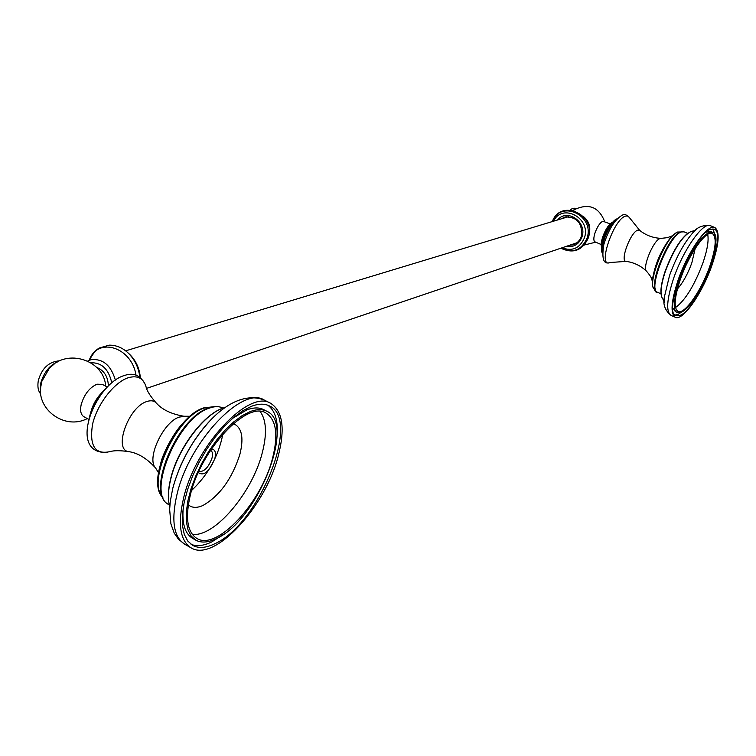 <?xml version="1.0" encoding="UTF-8"?>
<svg xmlns="http://www.w3.org/2000/svg" width="756" height="756" viewBox="0 0 756 756"><rect width="100%" height="100%" fill="white"/><g stroke="black" fill="none" stroke-linecap="round" stroke-linejoin="round"><path stroke-width="1.13" d="M183.67 497.694C177.556 523.946 180.032 540.672 191.107 547.854C214.317 562.634 265.498 506.681 278.217 456.114C285.258 428.813 282.791 411.245 270.818 403.42C249.508 388.811 196.154 444.556 183.67 497.694M214.836 543.734C206.019 548.024 198.611 548.563 192.638 545.35L187.705 540.984L184.256 534.303L182.451 525.514L182.394 514.902L184.095 502.816L187.535 489.708L192.572 476.072L199.045 462.407L206.7 449.253L215.224 437.091L224.315 426.375L233.613 417.492L242.77 410.735L251.474 406.303C258.637 403.6 264.666 403.496 269.552 405.981C301.247 419.448 259.166 524.248 214.836 543.734M216.178 538.707C208.08 542.61 201.285 543.091 195.795 540.153L191.23 536.117L188.046 529.947L186.373 521.838L186.307 512.029L187.875 500.888L191.032 488.792L195.681 476.195L201.644 463.589L208.694 451.436L216.556 440.19L224.938 430.277L233.528 422.046L241.996 415.762L250.047 411.633C256.738 409.081 262.351 408.977 266.906 411.302C296.229 423.71 257.153 520.884 216.178 538.707M190.399 494.736C201.247 448.752 247.429 400.368 266.027 413.06C276.365 419.807 278.51 435.012 272.443 458.656C261.415 502.693 216.868 551.237 196.844 538.423C187.186 532.158 185.04 517.595 190.399 494.736M196.059 438.13L194.991 439.538M181.242 464.212L180.608 465.876M188.32 504.772L190.181 506.123C193.63 507.956 197.883 507.748 202.929 505.49C219.779 495.775 232.101 478.709 239.898 454.29C243.687 438.952 242.175 429.068 235.333 424.636L233.188 423.814M192.27 534.331C214.562 537.478 252.154 492.78 262.162 453.203C267.142 434.124 266.471 420.213 260.14 411.462M223.587 534.312L211.68 541.957C203.695 545.823 196.834 546.626 191.079 544.348M276.98 437.166C278.388 421.423 275.354 410.782 267.879 405.244M266.906 411.302L263.664 409.62C259.1 407.286 253.468 407.389 246.758 409.922L232.64 418.333M195.795 540.153L192.582 538.338C184.899 533.698 181.799 523.36 183.283 507.314M678.037 280.287C671.12 301.37 670.222 313.702 675.335 317.284C682.753 321.394 702.239 293.394 711.906 265.394C719.088 244.112 720.062 231.487 714.826 227.528C707.71 223.313 687.771 251.568 678.037 280.287M680.381 315.252L676.044 315.734C661.972 312.918 693.46 233.793 710.659 229.285L714.155 229.115C727.839 232.829 698.043 308.278 680.381 315.252M681.506 312.067L677.527 312.502C664.524 309.865 693.573 236.845 709.497 232.583L712.766 232.423C725.429 235.815 697.816 305.698 681.506 312.067M680.372 279.257C688.82 254.366 706.104 229.852 712.303 233.509C716.83 236.921 715.989 247.864 709.771 266.329C701.37 290.682 684.435 314.997 678.009 311.434C673.568 308.297 674.352 297.58 680.372 279.257M677.395 288.99C682.904 282.791 687.714 274.097 691.816 262.918L695.189 248.488M675.524 307.55C685.191 300.425 694.273 285.692 702.768 263.353C707.257 250.359 708.901 240.691 707.71 234.369M681.647 312.001L678.236 314.307L675.051 315.063M715.214 235.759L712.974 228.86M712.766 232.423L710.564 231.506L706.208 232.168M677.527 312.502L675.354 311.548L672.878 307.966M640.795 266.688L642.402 267.775M610.196 223.899L602.825 221.215C599.933 222.708 597.316 226.649 594.972 233.028C593.479 237.932 593.469 240.871 594.925 241.844L601.209 244.557M575.25 209.11L573.492 210.508M553.505 221.206C562.398 202.542 591.674 218.389 584.312 238.112C579.71 248.346 572.264 251.578 561.982 247.798M565.998 246.447C573.577 247.599 578.879 244.481 581.912 237.072C587.554 222.151 567.113 207.909 557.569 219.977M569.372 245.303L572.632 244.897C576.837 243.64 579.729 240.805 581.288 236.401C582.687 223.483 577.367 216.991 565.308 216.944L560.98 218.947M565.564 216.887L562.889 218.361M565.516 217.567L566.934 216.679M564.779 217.076L561.349 218.834M571.262 244.66L574.305 244.311M569.731 245.18L573.549 244.613M573.861 243.782L575.533 243.687M199.367 433.5L198.611 434.388M178.756 470.024L178.407 471.139M107.305 387.034L102.315 384.369L97.042 384.19C89.52 387.535 84.237 394.349 81.175 404.611C79.919 410.744 80.835 414.789 83.916 416.736L88.896 419.457M54.29 363.957L49.395 368.181L41.76 381.487L40.626 387.771M198.875 471.309L199.14 471.479C204.224 471.895 208.514 467.425 212.011 458.079C212.956 454.148 212.549 451.615 210.792 450.481L210.518 450.359M198.299 472.576C203.818 476.431 209.346 471.725 214.874 458.448C216.244 452.192 215.044 449.111 211.283 449.196M108.373 385.957C108.023 376.63 104.13 370.44 96.673 367.378M140.361 377.613C139.397 367.567 135.371 359.393 128.293 353.109L128.284 353.099M567.699 216.906L568.54 216.632M576.866 242.789L146.513 388.395M191.107 547.854L184.71 544.225C173.559 536.996 171.017 520.27 177.074 494.037C189.444 440.956 242.884 385.418 264.364 400.104L270.818 403.42M169.769 506.728C167.69 499.376 168.068 489.982 170.884 478.557C178.218 447.656 205.519 412.247 224.901 407.55C205.112 412.285 178.142 447.391 170.771 478.236C167.936 489.699 167.596 499.206 169.76 506.766M172.944 487.733C180.089 462.124 192.619 439.605 210.546 420.185M675.335 317.284L671.016 315.384C665.866 311.784 666.726 299.442 673.605 278.378C683.301 249.669 703.269 221.47 710.451 225.713C702.74 224.768 696.72 227.291 692.411 233.283L696.352 229.437M664.155 302.759L664.297 297.316L669.551 275.486C675.996 257.72 683.613 243.649 692.411 233.283L694.707 230.637L692.137 231.223M662.596 298.516L662.218 297.996C659.931 293.451 661.009 284.502 665.431 271.149C674.068 248.696 682.753 235.418 691.485 231.308C682.526 235.362 673.785 248.563 665.242 270.922C660.782 284.398 659.771 293.422 662.218 297.996L663.919 300.765L664.297 297.316C662.823 304.479 665.072 310.499 671.016 315.384M665.308 270.856C671.593 253.827 678.699 241.608 686.628 234.199M661.027 292.544C660.801 287.176 662.218 279.994 665.261 270.988M660.99 293.8L657.522 292.288C647.278 290.02 668.88 235.154 681.402 231.941L684.038 231.846L687.535 233.311M655.471 289.321C649.999 280.202 669.684 235.069 680.324 232.423M655.272 289.614L655.131 289.548C645.322 287.356 665.856 235.154 677.839 232.083L680.513 232.045M652.315 283.415L652.466 279.389C655.112 263.787 661.292 249.678 671.016 237.044L676.979 232.234M646.654 271.328L646.531 271.206C642.08 267.756 653.43 240.238 660.016 238.546L660.895 238.367C652.948 237.96 645.889 235.305 639.718 230.4L637.78 230.155C630.551 231.941 619.542 261.737 626.195 261.387C634.01 262.493 640.795 265.762 646.531 271.206C653.184 279.068 651.086 278.973 652.211 280.608L652.466 279.389C652.012 285.201 652.9 288.594 655.131 289.548M661.075 238.376L667.548 237.639L671.744 236.023L671.016 237.044L677.3 232.045L680.372 231.988M626.195 261.387L610.073 262.512C596.966 268.597 613.362 219.089 625.571 216.103L627.329 215.942L628.699 216.707L639.718 230.4M602.334 252.41C600.169 245.209 609.941 222.718 616.735 219.306C609.997 220.828 598.828 246.541 602.334 252.419M601.814 246.9C602.059 237.46 605.565 229.399 612.332 222.727M601.795 246.796C599.073 242.752 607.191 223.889 612.124 222.822M576.214 208.543L573.02 210.395M589.104 233.68C590.682 227.027 588.915 221.451 583.783 216.944M560.914 248.166C572.679 253.572 581.355 250.33 586.949 238.423C595.341 215.734 560.744 199.102 552.428 221.536M222.812 408.06C218.805 406.038 214.052 406.029 208.552 408.042C176.961 417.662 144.727 494.093 169.079 504.687C145.577 495.284 177.858 417.463 209.327 408.136C214.647 406.199 219.136 406.17 222.812 408.06L222.973 408.155M162.795 497.325C146.267 481.95 176.781 416.178 204.214 408.06L213.23 406.775M222.859 434.086C218.531 456.057 208.108 474.853 191.58 490.474M190.096 416.263L183.84 416.244C171.461 414.108 162.323 409.752 156.435 403.175C154.158 400.708 150.983 400.151 146.919 401.512C128.284 406.775 112.795 450.812 129.134 451.701C137.998 453.061 146.673 458.334 155.16 467.51C146.645 457.484 163.702 421.791 179.248 417.085L184.804 416.339M160.234 493.035C148.582 473.832 177.962 415.705 202.995 408.231M158.543 472.746L155.764 468.276M128.492 451.578C120.469 450.472 114.543 450.425 110.735 451.436C95.199 455.197 89.151 446.135 92.563 424.248C97.174 404.139 114.326 382.063 128.444 377.679C138.074 375.023 144.065 378.52 146.418 388.178C147.581 391.844 150.765 396.683 155.982 402.702M58.051 361.67C49.707 365.044 43.905 372.311 40.644 383.462L40.588 392.099M90.852 362.757C101.739 362.464 108.713 369.164 111.765 382.867M89.142 360.385L91.211 359.686C102.958 358.552 111.009 365.365 115.366 380.107M89.189 360.366C97.477 336.439 131.742 346.872 136.023 375.25M89.123 360.395C96.012 348.8 97.137 349.622 99.376 347.987L109.195 345.161C115.507 345.086 121.357 347.259 126.734 351.71L126.734 351.71C134.133 358.24 138.509 366.745 139.869 377.244M184.71 544.225L178.435 539.198L174.23 533.131L170.894 523.851L169.646 509.374L170.28 501.389L172.699 488.697C184.757 442.024 227.613 385.692 264.364 400.104M172.897 487.894L173.407 485.91C180.826 460.669 193.243 438.716 210.65 420.062M710.451 225.713L714.826 227.528M657.522 292.288C646.616 293.904 666.367 236.004 680.863 231.912L684.038 231.846M609.44 262.71C603.373 264.468 601.53 258.278 603.902 244.141C609.015 228.51 615.337 218.758 622.868 214.874C624.04 213.693 626.148 214.524 629.19 217.359M602.286 253.09C598.525 246.286 610.366 220.204 617.198 218.815M601.757 247.477C598.96 242.581 606.973 223.852 612.662 222.302L612.71 222.283M604.649 221.546C598.884 206.983 588.848 202.986 574.56 209.563M570.326 210.007C571.933 208.382 573.927 207.881 576.299 208.495M584.322 245.02L595.69 242.175M589.132 233.897C590.918 226.923 589.037 221.158 583.481 216.594M588.168 238.187C596.9 214.94 560.782 198.157 552.324 221.565M560.81 248.195C573.124 253.959 582.233 250.642 588.149 238.244M162.871 497.505C145.256 481.799 175.534 416.452 203.44 407.956L213.428 406.747M160.867 462.7C162.937 453.392 173.965 432.082 182.772 423.511M107.437 452.39C66.49 454.828 95.124 383.434 124.513 375.477C133.699 372.235 140.692 375.401 145.492 384.974M41.76 381.487L41.117 384.161C35.192 408.845 64.657 430.608 87.261 418.569M59.847 360.792C48.97 361.548 41.778 368.191 38.282 380.731C37.337 386.713 38.169 391.154 40.767 394.046M105.67 386.165C104.092 360.054 67.057 347.996 49.395 368.181M90.814 412.209C92.79 404.649 96.532 398.053 102.041 392.44M89.123 418.616C91.788 406.539 97.647 396.22 106.7 387.667M87.753 361.066L90.21 359.979M125.666 350.841L568.597 216.632"/></g></svg>
